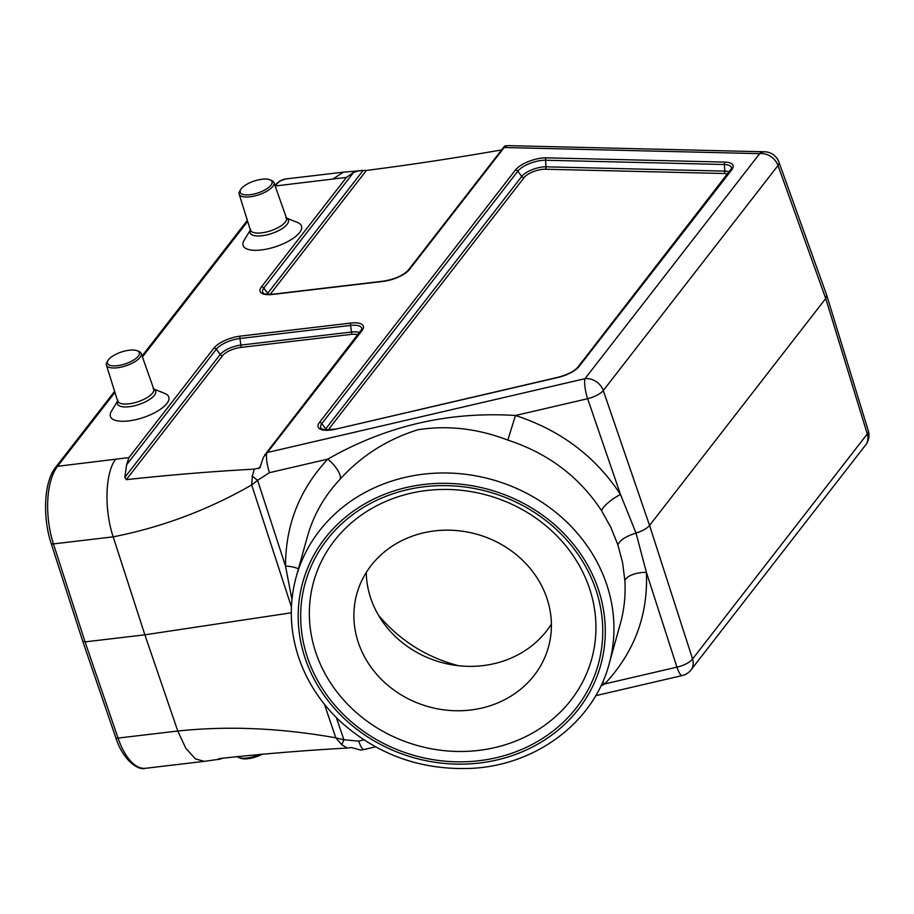<?xml version="1.0" encoding="UTF-8"?>
<svg xmlns="http://www.w3.org/2000/svg" width="914" height="914" viewBox="0 0 914 914"><rect width="100%" height="100%" fill="white"/><g stroke="black" fill="none" stroke-linecap="round" stroke-linejoin="round"><path stroke-width="1.37" d="M307.412 657.28A152.078 136.963 15.6 0 1 485.3 490.932A152.078 136.963 15.6 0 1 562.487 722.985A152.078 136.963 15.6 0 1 307.412 657.28M378.499 615.271C399.864 640.543 426.541 657.349 458.531 665.712M223.119 758.083L220.274 759.111L218.823 758.631M347.149 748.063L341.733 744.659L335.815 737.838L343.893 739.746L358.734 741.105A15.595 3.519 76.9 0 0 364.012 749.526L360.699 750.074L351.422 747.561L347.149 748.063C305.573 750.337 262.901 753.844 219.12 758.586M291.28 612.791L144.858 634.819L177.784 731.029C227.872 725.716 280.552 727.99 335.815 737.838L324.413 704.271M291.417 606.907L251.693 484.957L252.321 475.863A15.595 6.17 38.7 0 0 257.588 480.307L251.693 484.957C208.026 509.966 161.858 527.264 113.187 536.849L144.858 634.819L85.059 641.879L118.043 738.078L177.784 731.029L185.805 748.303L195.425 758.871L204.233 761.351L220.274 759.111M364.012 749.526L375.54 746.852M336.363 717.604L343.893 739.746A15.595 0.903 111 0 1 341.733 744.659M114.936 392.38L57.559 466.289L128.92 457.606L213.933 348.097A21.136 7.849 161.6 0 1 240.245 336.124L350.862 323.065A21.136 7.849 161.6 0 1 362.024 330.605L267.379 452.499A22.507 15.846 90.9 0 0 266.671 453.07L263.346 457.354L259.942 467.797L254.366 469.122C212.779 471.396 170.107 474.903 126.326 479.644L124.807 477.394L220.205 354.518L216.332 349.217L126.578 464.838L124.807 477.394M826.69 295.165L825.73 298.501L777.997 165.514A15.595 5.838 160.3 0 0 778.934 162.109L778.934 162.109A15.595 15.595 0 0 0 764.63 151.793L508.618 145.646A15.595 10.065 91.4 0 0 508.618 145.646A15.595 10.065 91.4 0 0 504.242 147.074A22.507 4.079 73.1 0 0 504.162 147.52L409.529 269.413A21.136 7.849 161.6 0 1 383.217 281.386L272.601 294.445A21.136 7.849 161.6 0 1 261.438 286.905L346.463 177.396L275.16 186.01M240.725 189.472A16.772 6.227 -18.4 0 0 258.068 192.9A16.772 6.227 -18.4 0 0 269.893 179.772A16.772 6.227 -18.4 0 0 254.892 180.823A16.772 6.227 -18.4 0 0 241.239 188.741A16.772 6.227 -18.4 0 0 240.725 189.472L239.754 191.072A18.326 6.809 -18.4 0 0 239.148 194.099L250.356 230.031L244.129 240.325A30.756 11.425 -18.4 0 0 275.937 246.609A30.756 11.425 -18.4 0 0 297.633 222.525L285.819 217.761M108.001 360.436A16.772 6.227 -18.4 0 0 125.332 363.863A16.772 6.227 -18.4 0 0 137.157 350.736A16.772 6.227 -18.4 0 0 122.156 351.787A16.772 6.227 -18.4 0 0 108.503 359.705A16.772 6.227 -18.4 0 0 108.001 360.436L107.029 362.035A18.326 6.809 -18.4 0 0 106.412 365.063L117.62 400.995L111.394 411.289A30.756 11.425 -18.4 0 0 143.201 417.572A30.756 11.425 -18.4 0 0 164.897 393.488L153.084 388.724M620.332 623.759L620.343 623.702C624.216 609.707 625.724 595.38 624.879 580.744L622.56 562.476L617.864 544.824L610.918 527.492L601.572 510.72A19.502 5.655 147.5 0 1 620.492 494.485L587.633 398.71A15.595 5.507 -18.9 0 0 603.286 390.552L649.557 525.436L692.572 658.983L867.295 433.944L825.73 298.501L649.557 525.436C646.895 528.543 642.382 531.08 636.018 533.045L646.392 572.324C648.266 615.019 634.396 652.219 604.76 683.923L600.852 686.003M346.463 177.396L353.604 172.426L263.838 288.036L267.711 293.325L363.109 170.45L343.39 172.209L333.473 178.676M359.91 170.552L353.604 172.426M363.109 170.45L366.388 170.45C410.9 164.76 456.189 157.871 502.266 149.805M115.484 459.445C105.144 472.995 104.059 509.681 113.187 536.849L53.446 543.91L85.059 641.879L82.751 641.32L115.724 737.484C122.784 760.048 138.151 770.879 145.555 768.286A58.496 26.369 83.3 0 1 118.043 738.078A3.896 1.508 161.1 0 1 115.724 737.484M126.578 464.838L128.92 457.606M252.321 475.863L254.366 469.122M266.671 453.07A15.595 3.519 76.9 0 0 269.447 472.675L257.588 480.307L285.522 566.097A19.502 7.895 179.2 0 1 298.421 568.874M601.572 510.72C579.305 476.788 548.057 453.241 507.83 440.102C477.679 428.529 447.7 425.079 417.869 429.763C387.113 439.428 361.247 455.858 340.282 479.05A19.502 7.461 43.7 0 0 327.806 459.114C386.142 425.81 448.694 411.277 515.462 415.493C560.533 430.186 595.54 456.509 620.492 494.485L636.018 533.045C625.907 536.289 619.863 540.22 617.864 544.824M602.566 682.267A19.502 7.792 43.9 0 1 604.76 683.923L676.931 667.14A15.595 3.519 76.9 0 0 682.198 675.572A15.595 15.595 0 0 0 690.995 669.939A15.595 12.659 37.8 0 0 692.572 658.983A15.595 6.09 162.1 0 1 676.931 667.14L646.392 572.324A19.502 8.397 176.6 0 0 624.879 580.744M865.707 444.901A15.595 12.659 37.8 0 0 867.295 433.944A15.595 5.747 -17.1 0 0 868.3 430.757L868.3 430.757A15.595 15.595 0 0 1 865.707 444.901L690.995 669.939M291.943 599.573L285.522 566.097C285.499 525.093 299.586 489.424 327.806 459.114L269.447 472.675M505.202 145.84L504.242 147.074L505.168 145.84L508.652 145.657M340.282 479.05C324.527 495.674 313.582 514.811 307.447 536.461L296.193 576.871A162.418 146.274 15.6 0 1 491.903 479.564A162.418 146.274 15.6 0 1 609.101 664.055C593.894 721.832 536.427 765.189 471.658 768.354C421.046 770.479 377.151 754.736 339.985 721.123C320.54 702.683 306.716 681.318 298.524 657.029C289.738 630.157 288.961 603.434 296.193 576.871M507.83 440.102L515.462 415.493L587.633 398.71A15.595 3.519 76.9 0 1 584.971 378.682L759.683 153.643L504.162 147.52M236.989 756.484A18.326 6.809 -18.4 0 0 238.565 757.455L240.302 758.163A16.772 6.227 -18.4 0 0 262.649 754.039M238.565 757.455A18.326 6.809 -18.4 0 0 260.399 754.233M106.412 365.063A18.326 6.809 -18.4 0 0 125.972 365.783A18.326 6.809 -18.4 0 0 141.202 353.49A18.326 6.809 -18.4 0 0 138.894 351.433L137.157 350.736M239.148 194.099A18.326 6.809 -18.4 0 0 258.708 194.819A18.326 6.809 -18.4 0 0 273.926 182.526A18.326 6.809 -18.4 0 0 271.629 180.469L269.893 179.772M589.564 588.639A144.286 129.948 -164.4 0 0 448.797 489.481A144.286 129.948 -164.4 0 0 313.651 581.738A144.286 129.948 -164.4 0 0 315.73 652.288A144.286 129.948 -164.4 0 0 456.486 751.445A144.286 129.948 -164.4 0 0 591.632 659.188A144.286 129.948 -164.4 0 0 589.564 588.639M358.277 642.393A99.443 89.561 15.6 0 1 356.848 593.769A99.443 89.561 15.6 0 1 476.685 534.199A99.443 89.561 15.6 0 1 548.434 647.158A99.443 89.561 15.6 0 1 455.286 710.738A99.443 89.561 15.6 0 1 358.277 642.393M366.263 572.472A99.443 89.561 -164.4 0 0 370.65 597.996A99.443 89.561 -164.4 0 0 454.829 665.243A99.443 89.561 -164.4 0 0 551.393 624.056M305.013 657.84A154.615 139.248 -164.4 0 0 564.338 724.642A154.615 139.248 -164.4 0 0 485.86 488.716A154.615 139.248 -164.4 0 0 305.013 657.84M358.025 334.878A14.453 5.37 -18.4 0 0 351.204 334.387L240.599 347.457A14.453 5.37 -18.4 0 0 222.605 355.637L126.326 479.644M258.628 468.619L260.639 466.037M727.693 174.174A14.453 5.37 -18.4 0 0 724.014 173.511L545.235 169.227A14.453 5.37 -18.4 0 0 524.11 177.579L328.126 430.003M247.671 221.417L142.424 356.974M267.379 452.499L584.971 378.682A15.595 12.659 37.8 0 1 603.286 390.552L777.997 165.514A15.595 12.659 37.8 0 0 759.683 153.643A15.595 10.065 91.4 0 1 764.63 151.793M319.432 422.508L515.439 170.027A21.136 7.849 161.6 0 1 546.344 157.825L725.11 162.109A21.136 7.849 161.6 0 1 731.691 169.89L579.099 366.434A21.136 7.849 161.6 0 1 557.894 377.493L335.701 429.146A21.136 7.849 161.6 0 1 319.432 422.508A2.342 1.897 37.8 0 1 321.831 423.639L325.692 428.929L521.711 176.448L517.85 171.158L321.831 423.639A18.943 7.038 -18.4 0 0 321.157 428.54L324.561 429.843L336.089 429.054M358.734 741.105L363.909 739.906M344.498 172.026L285.831 178.961A58.496 26.369 83.3 0 0 275.548 185.519A3.896 3.165 37.8 0 0 275.023 185.622M51.15 543.362C42.364 516.878 43.998 481.587 55.628 467.328A3.896 3.165 37.8 0 1 57.559 466.289A58.496 26.369 83.3 0 0 53.446 543.91A3.896 1.394 -17.9 0 1 51.15 543.362L82.751 641.297M724.014 173.511A2.342 1.508 91.4 0 0 724.825 171.124L724.299 164.509L545.532 160.224L546.058 166.828L724.825 171.124A16.646 6.192 161.6 0 1 729.361 172.015M366.388 170.45L270.144 294.411M240.245 336.124A2.342 1.051 -96.7 0 0 239.914 338.5L240.93 345.081L351.547 332.022L350.519 325.43L239.914 338.5A18.943 7.038 -18.4 0 0 216.332 349.217A2.342 1.897 -142.2 0 0 213.933 348.097M325.053 429.9A16.646 6.192 161.6 0 1 325.692 428.929A2.342 1.897 37.8 0 0 327.372 430.014M524.11 177.579A2.342 1.897 37.8 0 1 521.711 176.448A16.646 6.192 161.6 0 1 546.058 166.828A2.342 1.508 91.4 0 1 545.235 169.227M546.344 157.825A2.342 1.508 -88.6 0 0 545.532 160.224A18.943 7.038 -18.4 0 0 517.85 171.158A2.342 1.897 37.8 0 0 515.439 170.027M579.099 366.434A2.342 1.897 37.8 0 0 577.934 367.062L731.508 168.519A18.943 7.038 -18.4 0 0 724.299 164.509A2.342 1.508 -88.6 0 1 725.11 162.109M222.605 355.637A2.342 1.897 37.8 0 1 220.205 354.518A16.646 6.192 161.6 0 1 240.93 345.081A2.342 1.051 83.3 0 1 240.599 347.457M264.683 455.115L361.841 329.234A18.943 7.038 -18.4 0 0 350.519 325.43A2.342 1.051 -96.7 0 1 350.862 323.065M351.204 334.387A2.342 1.051 83.3 0 0 351.547 332.022A16.646 6.192 161.6 0 1 359.693 332.73M261.438 286.905A2.342 1.897 37.8 0 1 263.838 288.036A18.943 7.038 -18.4 0 0 263.175 292.937C262.329 293.862 265.608 294.285 273.012 294.182L383.629 281.124A2.342 1.051 -96.7 0 0 383.217 281.386M267.059 294.297A16.646 6.192 161.6 0 1 267.711 293.325A2.342 1.897 -142.2 0 0 269.39 294.422M360.859 331.234A2.342 1.897 37.8 0 1 362.024 330.605M409.529 269.413A2.342 1.897 -142.2 0 0 408.364 270.041L504.539 146.16M557.894 377.493L558.054 377.276C567.663 374.694 574.289 371.29 577.934 367.062M335.701 429.146L558.054 377.276M730.526 170.518A2.342 1.897 37.8 0 1 731.691 169.89M117.643 401.063A20.177 7.495 -18.4 0 0 138.859 404.525A20.177 7.495 -18.4 0 0 153.769 389.044M117.997 400.401L117.62 400.995A19.034 7.072 -18.4 0 0 137.934 401.749A19.034 7.072 -18.4 0 0 153.746 388.987L141.202 353.49M250.379 230.1A20.177 7.495 -18.4 0 0 271.584 233.561A20.177 7.495 -18.4 0 0 286.505 218.08M250.733 229.437L250.356 230.031A19.034 7.072 -18.4 0 0 270.67 230.785A19.034 7.072 -18.4 0 0 286.482 218.023L273.926 182.526M204.233 761.351L145.555 768.286M682.198 675.572L595.711 695.668M778.934 162.109L826.667 295.108M826.736 295.325L868.3 430.757M620.343 623.702L609.101 664.055M408.364 270.041C403.337 275.434 395.099 279.124 383.629 281.124M247.351 220.388L142.081 355.98M114.616 391.352L55.628 467.328M274.84 185.085L279.958 180.903L285.831 178.961"/></g></svg>
